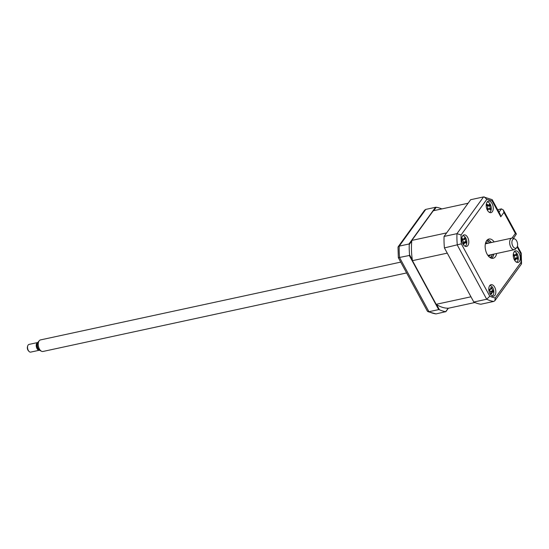 <?xml version="1.0" encoding="UTF-8"?>
<svg xmlns="http://www.w3.org/2000/svg" width="549" height="549" viewBox="0 0 549 549"><rect width="100%" height="100%" fill="white"/><g stroke="black" fill="none" stroke-linecap="round" stroke-linejoin="round"><path stroke-width="0.82" d="M438.685 309.609L428.954 311.708A53.219 30.38 77.8 0 0 436.023 313.904L445.699 311.688A53.219 30.38 77.8 0 1 439.378 309.718L438.685 309.609L409.307 255.498L398.334 257.687L427.362 311.159L428.954 311.708L399.576 257.598A53.219 30.38 77.8 0 1 399.219 246.124L398.203 246.707L398.032 247.489M409.307 255.498L409.561 254.811A53.219 30.38 77.8 0 1 409.245 244.545L408.95 244.024L399.219 246.124L425.798 209.389L424.645 210.157L398.203 246.707M408.95 244.024L435.529 207.289L425.798 209.389M439.378 309.718L436.592 304.592M412.347 259.945L409.561 254.811M448.361 308.202L445.754 311.805M432.646 211.639L432.283 211.777M427.856 311.626L436.023 313.904M441.835 208.915A53.219 30.38 77.8 0 0 436.215 207.268L433.765 210.658M409.245 244.545L411.764 241.066M448.217 308.202L445.699 311.688M435.529 207.289L436.215 207.268M462.663 235.85A5.915 3.376 77.8 0 0 462.368 242.72A5.915 3.376 77.8 0 0 466.526 246.453A5.915 3.376 77.8 0 0 467.899 245.492A5.915 3.376 77.8 0 0 468.194 238.623A5.915 3.376 77.8 0 0 464.035 234.89A5.915 3.376 77.8 0 0 462.663 235.85M489.701 285.645A5.915 3.376 77.8 0 0 489.399 292.507A5.915 3.376 77.8 0 0 493.565 296.24A5.915 3.376 77.8 0 0 494.93 295.28A5.915 3.376 77.8 0 0 495.232 288.41A5.915 3.376 77.8 0 0 491.067 284.684A5.915 3.376 77.8 0 0 489.701 285.645M514.152 251.84A5.915 3.376 77.8 0 0 513.857 258.709A5.915 3.376 77.8 0 0 518.016 262.436A5.915 3.376 77.8 0 0 519.388 261.475A5.915 3.376 77.8 0 0 519.683 254.606A5.915 3.376 77.8 0 0 515.518 250.879A5.915 3.376 77.8 0 0 514.152 251.84M487.121 202.053A5.915 3.376 77.8 0 0 486.819 208.915A5.915 3.376 77.8 0 0 490.984 212.648A5.915 3.376 77.8 0 0 492.35 211.688A5.915 3.376 77.8 0 0 492.652 204.818A5.915 3.376 77.8 0 0 488.486 201.085A5.915 3.376 77.8 0 0 487.121 202.053M494.175 241.937A9.855 5.627 77.8 0 0 488.946 239.028A9.855 5.627 77.8 0 0 486.668 240.634A9.855 5.627 77.8 0 0 486.167 252.08A9.855 5.627 77.8 0 0 493.105 258.298A9.855 5.627 77.8 0 0 495.383 256.692A9.855 5.627 77.8 0 0 496.673 253.494M491.609 258.277A9.855 5.627 77.8 0 0 492.535 257.309A9.855 5.627 77.8 0 0 493.826 254.112M498.046 210.425L498.746 209.457L501.436 208.881L503.351 210.027L516.383 234.039L513.459 238.348M491.328 242.548A9.855 5.627 77.8 0 0 487.594 239.666M489.626 208.97A5.915 3.376 77.8 0 0 489.598 208.373M516.65 258.497A5.915 3.376 77.8 0 0 516.595 257.762M516.06 255.436A5.915 3.376 77.8 0 0 515.854 254.914M521.365 264.117L494.917 300.667L493.764 301.435L480.869 304.221A53.219 30.38 -102.2 0 1 473.808 302.025L444.422 247.915L461.338 243.838L489.79 296.234A50.261 28.692 77.8 0 0 495.253 297.929L520.987 262.36A50.261 28.692 77.8 0 0 520.713 253.494L517.158 246.94M512.986 238.156L512.196 237.813L515.353 233.449L503.927 212.408L500.777 216.773L492.261 201.092A50.261 28.692 77.8 0 0 486.798 199.397L461.064 234.972L456.96 233.654L483.539 196.919L470.651 199.706L444.072 236.441L456.96 233.654A53.219 30.38 -102.2 0 0 457.317 245.129L486.695 299.239L489.79 296.234M494.917 300.667L495.253 297.929M517.433 246.144L521.227 253.123L520.713 253.494M521.358 264.117L520.987 262.36M473.808 302.025L486.695 299.239A53.219 30.38 -102.2 0 0 493.764 301.435M444.422 247.915A53.219 30.38 -102.2 0 1 444.072 236.441M500.777 216.773L500.194 214.391L492.199 199.664L483.539 196.919M492.261 201.092L492.199 199.664M486.798 199.397L484.232 196.892M515.353 233.449L516.383 234.039M503.927 212.408L503.351 210.027M493.222 256.095A11.824 6.753 77.8 0 0 493.558 254.166M491.06 242.61A11.824 6.753 77.8 0 0 489.962 240.99M491.986 295.966A5.325 3.04 77.8 0 0 493.812 291.011A5.325 3.04 77.8 0 0 490.751 285.741A5.325 3.04 77.8 0 0 489.749 285.576M490.628 291.704L493.215 290.86L493.201 292.205A13.464 1.805 -166.5 0 0 492.728 291.951L491.829 292.994A13.464 11.996 129.2 0 1 491.602 294.058L490.758 293.708A13.464 7.761 -76.5 0 0 490.916 292.61L490.044 290.833A13.464 1.805 -166.5 0 0 489.214 290.538L489.228 289.193A13.464 6.039 -13.7 0 1 490.058 289.371L490.607 289.302L489.454 290.016M489.44 289.714L490.957 288.328A13.464 7.761 -76.5 0 0 490.827 287.34L491.664 287.69A13.464 11.996 129.2 0 1 491.877 288.712L492.741 290.49A13.464 6.039 -13.7 0 1 493.215 290.86M491.314 287.772L491.664 287.69M492.728 291.951L490.806 291.677M464.955 246.178A5.325 3.04 77.8 0 0 466.835 241.958A5.325 3.04 77.8 0 0 464.612 236.523A5.325 3.04 77.8 0 0 462.711 235.789M465.504 242.658L464.399 243.159A13.464 10.5 148.6 0 1 463.987 244.092L463.184 243.379A13.464 6.259 -60.3 0 0 463.521 242.377L462.944 240.38A13.464 4.419 -155.5 0 0 462.148 239.81L462.402 238.623A13.464 8.66 -3.8 0 1 463.212 239.083L464.317 238.582A13.464 6.259 -60.3 0 0 464.372 237.731L465.175 238.444A13.464 10.5 148.6 0 1 465.195 239.364L465.778 241.361A13.464 8.66 -3.8 0 1 466.211 242.006L465.957 243.193A13.464 4.419 -155.5 0 0 465.504 242.658L463.555 242.253M463.713 243.475L463.184 243.379M464.214 242.335L466.211 242.006M462.539 240.085L464.317 238.582M464.255 238.863L465.175 238.444M516.952 258.709L515.827 259.121A13.464 10.211 150.7 0 1 515.394 260.027L514.598 259.265A13.464 5.977 -58.1 0 0 514.962 258.291L514.434 256.273A13.464 4.769 -153.7 0 0 513.651 255.662L513.933 254.503A13.464 9.01 -2.2 0 1 514.742 255.011L515.868 254.592A13.464 5.977 -58.1 0 0 515.943 253.762L516.733 254.53A13.464 10.211 150.7 0 1 516.733 255.429L517.261 257.44A13.464 9.01 -2.2 0 1 517.686 258.126L517.405 259.286A13.464 4.769 -153.7 0 0 516.952 258.709L514.969 258.27M515.127 259.396L514.598 259.265M516.444 262.168A5.325 3.04 77.8 0 0 518.146 259.89A5.325 3.04 77.8 0 0 517.446 254.365A5.325 3.04 77.8 0 0 514.2 251.778M513.754 255.614L514.022 255.223M515.751 254.949L516.733 254.53M514.125 256.026L515.868 254.592M513.967 255.374L514.742 255.011M515.044 255.457L516.733 255.429M515.408 258.325L517.261 257.44M489.413 212.374A5.325 3.04 77.8 0 0 491.286 208.819A5.325 3.04 77.8 0 0 489.811 203.562A5.325 3.04 77.8 0 0 487.169 201.984M489.708 209.183L488.486 209.155A13.464 8.537 160 0 1 487.931 209.896L487.217 208.901A13.464 4.296 -48.2 0 0 487.711 208.064L487.437 206.005A13.464 6.355 -143.3 0 0 486.723 205.23L487.169 204.262A13.464 10.596 7.8 0 1 487.924 204.949L489.138 204.983A13.464 4.296 -48.2 0 0 489.337 204.317L490.051 205.312A13.464 8.537 160 0 1 489.914 206.067L490.195 208.126A13.464 10.596 7.8 0 1 490.545 208.984L490.099 209.951A13.464 6.355 -143.3 0 0 489.708 209.183L487.443 208.531M489.557 208.97L490.545 208.984M487.732 209.19L487.217 208.901M487.539 206.136L489.138 204.983M487.402 205.937L490.051 205.312M488.795 208.709L490.195 208.126M411.832 240.414L446.632 232.893L468.084 203.247L433.278 210.768L411.832 240.414A49.479 28.239 77.8 0 0 412.457 260.651L436.167 304.318A49.479 28.239 77.8 0 0 448.636 308.188L474.878 302.52M436.167 304.318L470.967 296.803L447.263 253.137L412.457 260.651M485.536 243.145A6.705 3.822 -102.2 0 1 486.29 242.83A6.705 3.822 -102.2 0 1 488.212 243.221M490.71 254.784A6.705 3.822 -102.2 0 1 490.669 254.846A6.705 3.822 -102.2 0 1 489.118 255.93A6.705 3.822 -102.2 0 1 488.301 255.958M489.962 257.522A8.475 4.838 77.8 0 0 491.451 256.287A8.475 4.838 77.8 0 0 492.343 254.427M489.845 242.871A8.475 4.838 77.8 0 0 486.4 241.038M512.1 244.175A4.776 2.724 77.8 0 0 516.746 247.585A4.776 2.724 77.8 0 0 517.405 242.905A4.776 2.724 77.8 0 0 514.9 239.035A4.776 2.724 77.8 0 0 512.1 244.175M516.746 247.585L515.641 248.889A5.915 3.376 -102.2 0 1 514.42 249.665A5.915 3.376 -102.2 0 1 509.891 244.669A5.915 3.376 -102.2 0 1 511.922 238.101A5.915 3.376 -102.2 0 1 513.356 238.3L514.9 239.035M400.736 262.113L40.502 339.913A5.915 3.376 77.8 0 0 39.281 340.682A5.915 3.376 77.8 0 0 38.464 346.481A5.915 3.376 77.8 0 0 41.566 351.271A5.915 3.376 77.8 0 0 42.994 351.47L406.617 272.942M41.566 351.271L40.022 350.537A4.776 2.724 -102.2 0 1 37.517 346.666A4.776 2.724 -102.2 0 1 38.169 341.986L39.281 340.682M38.753 349.445A3.157 1.798 -102.2 0 1 36.831 346.796A3.157 1.798 -102.2 0 1 37.469 343.509M37.751 342.521L29.049 344.401A3.939 2.251 77.8 0 0 27.752 345.815A3.939 2.251 77.8 0 0 27.697 348.78A3.939 2.251 77.8 0 0 28.953 351.353A3.939 2.251 77.8 0 0 30.717 352.108L39.418 350.228A3.939 2.251 -102.2 0 1 36.392 346.899A3.939 2.251 -102.2 0 1 37.751 342.521A3.939 2.251 -102.2 0 1 37.826 342.507M28.953 351.353L28.39 350.749A2.958 1.688 -102.2 0 1 27.45 348.821A2.958 1.688 -102.2 0 1 27.498 346.597L27.752 345.815M461.064 234.972A50.261 28.692 77.8 0 0 461.338 243.838M499.014 212.216L501.436 208.881M492.089 255.134A9.855 5.627 -102.2 0 1 490.957 257.653A9.855 5.627 -102.2 0 1 490.717 257.961M486.908 240.325A9.855 5.627 -102.2 0 1 489.324 242.329M490.765 291.581L492.741 290.49M490.93 288.808L491.877 288.712M490.854 293.097L491.829 292.994M463.857 242.294L465.778 241.361M463.637 239.405L465.195 239.364M463.253 243.193L464.399 243.159M462.484 239.439L463.212 239.083M514.646 259.142L515.827 259.121M486.874 205.388L487.924 204.949M487.759 206.005L489.914 206.067M487.684 209.128L488.486 209.155M398.011 247.256L398.334 257.687M521.227 253.137L521.55 263.568M487.876 255.395L514.42 249.665M485.378 243.831L511.922 238.101"/></g></svg>
